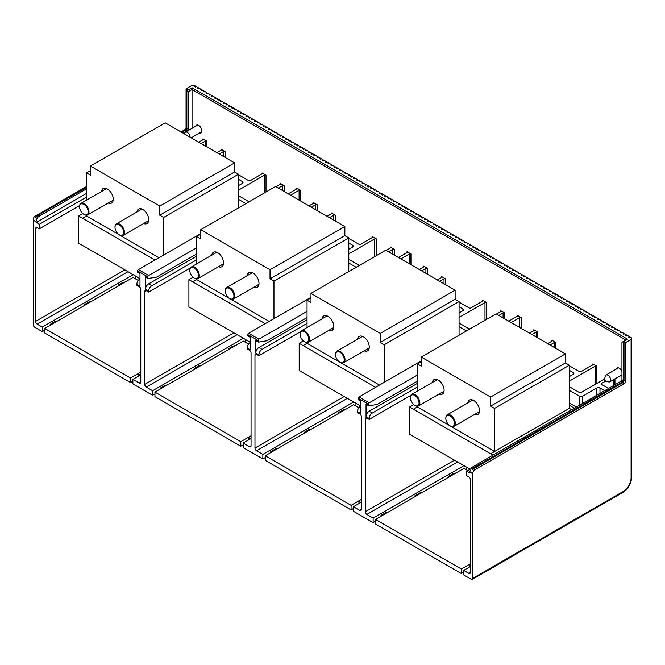 <?xml version="1.0" encoding="UTF-8"?>
<svg xmlns="http://www.w3.org/2000/svg" width="665" height="665" viewBox="0 0 665 665"><rect width="100%" height="100%" fill="white"/><g stroke="black" fill="none" stroke-linecap="round" stroke-linejoin="round"><path stroke-width="1" d="M631.75 338.493A2.228 1.288 180 0 0 631.093 337.579L630.229 337.08L629.439 337.537L628.658 337.08L629.439 336.631L627.394 335.443L626.605 335.9L625.823 335.443L626.605 334.994L624.56 333.805L623.77 334.262L622.98 333.805L623.77 333.356L621.725 332.168L620.935 332.625L620.146 332.168L620.935 331.719L618.891 330.53L618.101 330.987L617.311 330.53L618.101 330.081L616.056 328.892L615.266 329.35L614.477 328.892L615.266 328.444L613.213 327.263L612.432 327.712L611.642 327.263L612.432 326.806L610.379 325.626L609.597 326.074L608.808 325.626L609.597 325.168L607.544 323.988L606.754 324.437L605.973 323.988L606.754 323.531L604.709 322.35L603.92 322.799L603.138 322.35L603.92 321.893L601.875 320.713L601.085 321.162L600.296 320.713L601.085 320.256L599.04 319.075L598.251 319.524L597.461 319.075L598.251 318.618L596.206 317.438L595.416 317.895L594.626 317.438L595.416 316.981L593.371 315.8L592.582 316.257L591.792 315.8L592.582 315.343L590.528 314.163L589.747 314.62L588.957 314.163L589.747 313.705L587.694 312.525L586.912 312.982L586.123 312.525L586.912 312.068L584.859 310.887L584.07 311.345L583.288 310.887L584.07 310.43L582.025 309.25L581.235 309.707L580.454 309.25L581.235 308.793L579.19 307.612L578.4 308.07L577.611 307.612L578.4 307.155L576.356 305.975L575.566 306.432L574.776 305.975L575.566 305.518L573.521 304.337L572.731 304.794L571.942 304.337L572.731 303.888L570.686 302.7L569.897 303.157L569.107 302.7L569.897 302.251L567.844 301.062L567.062 301.519L566.272 301.062L567.062 300.613L565.009 299.425L564.228 299.882L563.438 299.425L564.228 298.976L562.174 297.787L561.385 298.244L560.603 297.787L561.385 297.338L559.34 296.149L558.55 296.607L557.76 296.149L558.55 295.701L556.505 294.52L555.716 294.969L554.926 294.52L555.716 294.063L553.671 292.883L552.881 293.332L552.091 292.883L552.881 292.425L550.836 291.245L550.046 291.694L549.257 291.245L550.046 290.788L547.993 289.608L547.212 290.056L546.422 289.608L547.212 289.15L545.159 287.97L544.377 288.419L544.377 287.513L542.324 286.332L541.534 286.79L540.753 286.332L541.534 285.875L539.49 284.695L538.7 285.152L537.918 284.695L538.7 284.238L536.655 283.057L535.865 283.514L535.076 283.057L535.865 282.6L533.82 281.42L533.031 281.877L532.241 281.42L533.031 280.963L530.986 279.782L530.196 280.239L529.407 279.782L530.196 279.325L528.151 278.145L527.362 278.602L526.572 278.145L527.362 277.687L525.308 276.507L524.527 276.964L523.737 276.507L524.527 276.05L522.474 274.869L521.692 275.327L520.903 274.869L521.692 274.412L519.639 273.232L518.85 273.689L518.068 273.232L518.85 272.775L516.805 271.594L516.015 272.051L515.234 271.594L516.015 271.145L513.97 269.957L513.181 270.414L512.391 269.957L513.181 269.508L511.136 268.319L510.346 268.776L509.556 268.319L510.346 267.87L508.301 266.682L507.511 267.139L506.722 266.682L507.511 266.233L505.467 265.044L504.677 265.501L503.887 265.044L504.677 264.595L502.624 263.415L501.842 263.864L501.053 263.415L501.842 262.958L499.789 261.777L499.008 262.226L498.218 261.777L499.008 261.32L496.955 260.14L496.165 260.589L495.383 260.14L496.165 259.683L494.12 258.502L493.33 258.951L492.549 258.502L493.33 258.045L491.285 256.865L490.496 257.313L489.706 256.865L490.496 256.407L488.451 255.227L487.661 255.676L486.871 255.227L487.661 254.77L485.616 253.589L484.827 254.047L484.037 253.589L484.827 253.132L482.782 251.952L481.992 252.409L481.202 251.952L481.992 251.495L479.939 250.314L479.157 250.772L478.368 250.314L479.157 249.857L477.104 248.677L476.315 249.134L475.533 248.677L476.315 248.22L474.27 247.039L473.48 247.496L472.699 247.039L473.48 246.582L471.435 245.402L470.645 245.859L469.856 245.402L470.645 244.944L468.601 243.764L467.811 244.221L467.021 243.764L467.811 243.307L465.766 242.126L464.976 242.584L464.187 242.126L464.976 241.669L462.931 240.489L462.142 240.946L461.352 240.489L462.142 240.04L460.089 238.851L459.307 239.309L458.518 238.851L459.307 238.403L457.254 237.214L456.473 237.671L455.683 237.214L456.473 236.765L454.419 235.576L453.63 236.033L452.848 235.576L453.63 235.127L451.585 233.939L450.795 234.396L450.014 233.939L450.795 233.49L448.75 232.301L447.961 232.758L447.171 232.301L447.961 231.852L445.916 230.672L445.126 231.121L444.336 230.672L445.126 230.215L443.081 229.034L442.292 229.483L441.502 229.034L442.292 228.577L440.247 227.397L439.457 227.846L438.667 227.397L439.457 226.94L437.404 225.759L436.622 226.208L435.833 225.759L436.622 225.302L434.569 224.122L433.788 224.571L432.998 224.122L433.788 223.664L431.735 222.484L430.945 222.941L430.164 222.484L430.945 222.027L428.9 220.847L428.11 221.304L427.329 220.847L428.11 220.389L426.065 219.209L425.276 219.666L424.486 219.209L425.276 218.752L423.231 217.571L422.441 218.029L421.652 217.571L422.441 217.114L420.396 215.934L419.607 216.391L418.817 215.934L419.607 215.477L417.562 214.296L416.772 214.753L415.982 214.296L416.772 213.839L414.719 212.659L413.938 213.116L413.148 212.659L413.938 212.202L411.884 211.021L411.103 211.478L410.313 211.021L411.103 210.564L409.05 209.384L408.26 209.841L407.479 209.384L408.26 208.926L406.215 207.746L405.426 208.203L404.636 207.746L405.426 207.297L403.381 206.108L402.591 206.566L401.801 206.108L402.591 205.66L400.546 204.471L399.756 204.928L398.967 204.471L399.756 204.022L397.712 202.833L396.922 203.291L396.132 202.833L396.922 202.384L394.869 201.196L394.087 201.653L393.298 201.196L394.087 200.747L392.034 199.567L391.253 200.015L390.463 199.567L391.253 199.109L389.2 197.929L388.41 198.378L387.629 197.929L388.41 197.472L386.365 196.291L385.575 196.74L384.794 196.291L385.575 195.834L383.53 194.654L382.741 195.103L381.951 194.654L382.741 194.197L380.696 193.016L379.906 193.465L379.117 193.016L379.906 192.559L377.861 191.379L377.072 191.828L376.282 191.379L377.072 190.922L375.027 189.741L374.237 190.198L373.447 189.741L374.237 189.284L372.184 188.104L371.403 188.561L370.613 188.104L371.403 187.646L369.349 186.466L368.568 186.923L367.778 186.466L368.568 186.009L366.515 184.828L365.725 185.286L364.944 184.828L365.725 184.371L363.68 183.191L362.891 183.648L362.109 183.191L362.891 182.734L360.846 181.553L360.056 182.011L359.266 181.553L360.056 181.096L358.011 179.916L357.221 180.373L356.432 179.916L357.221 179.459L355.176 178.278L354.387 178.735L353.597 178.278L354.387 177.821L352.342 176.641L351.552 177.098L350.763 176.641L351.552 176.192L349.499 175.003L348.718 175.46L347.928 175.003L348.718 174.554L346.665 173.365L345.883 173.823L345.093 173.365L345.883 172.917L343.83 171.728L343.04 172.185L342.259 171.728L343.04 171.279L340.995 170.09L340.206 170.548L339.424 170.09L340.206 169.642L338.161 168.453L337.371 168.91L336.581 168.453L337.371 168.004L335.326 166.824L334.537 167.272L333.747 166.824L334.537 166.366L332.492 165.186L331.702 165.635L330.912 165.186L331.702 164.729L329.657 163.548L328.867 163.997L328.078 163.548L328.867 163.091L326.814 161.911L326.033 162.36L325.243 161.911L326.033 161.454L323.98 160.273L323.19 160.722L322.409 160.273L323.19 159.816L321.145 158.636L320.355 159.085L319.574 158.636L320.355 158.179L318.311 156.998L317.521 157.455L316.731 156.998L317.521 156.541L315.476 155.361L314.686 155.818L313.897 155.361L314.686 154.903L312.641 153.723L311.852 154.18L311.062 153.723L311.852 153.266L309.807 152.086L309.017 152.543L308.228 152.086L309.017 151.628L306.964 150.448L306.183 150.905L305.393 150.448L306.183 149.991L304.129 148.81L303.348 149.268L302.558 148.81L303.348 148.353L301.295 147.173L300.505 147.63L299.724 147.173L300.505 146.716L298.46 145.535L297.671 145.992L296.889 145.535L297.671 145.078L295.626 143.898L294.836 144.355L294.046 143.898L294.836 143.449L292.791 142.26L292.001 142.717L291.212 142.26L292.001 141.811L289.957 140.623L289.167 141.08L288.377 140.623L289.167 140.174L287.122 138.985L286.332 139.442L285.543 138.985L286.332 138.536L284.279 137.347L283.498 137.805L282.708 137.347L283.498 136.899L281.445 135.718L280.663 136.167L279.874 135.718L280.663 135.261L278.61 134.081L277.82 134.53L277.039 134.081L277.82 133.623L275.776 132.443L274.986 132.892L274.204 132.443L274.986 131.986L272.941 130.806L272.151 131.254L271.362 130.806L272.151 130.348L270.106 129.168L269.317 129.617L268.527 129.168L269.317 128.711L267.272 127.53L266.482 127.979L265.692 127.53L266.482 127.073L264.437 125.893L263.648 126.35L262.858 125.893L263.648 125.436L261.594 124.255L260.813 124.712L260.023 124.255L260.813 123.798L258.76 122.618L257.978 123.075L257.189 122.618L257.978 122.161L255.925 120.98L255.136 121.437L254.354 120.98L255.136 120.523L253.091 119.343L252.301 119.8L251.511 119.343L252.301 118.885L250.256 117.705L249.466 118.162L248.677 117.705L249.466 117.248L247.422 116.067L246.632 116.525L245.842 116.067L246.632 115.61L244.587 114.43L243.797 114.887L243.008 114.43L243.797 113.973L241.744 112.792L240.963 113.25L240.173 112.792L240.963 112.343L238.91 111.155L238.128 111.612L237.339 111.155L238.128 110.706L236.075 109.517L235.285 109.974L234.504 109.517L235.285 109.068L233.24 107.88L232.451 108.337L231.669 107.88L232.451 107.431L230.406 106.242L229.616 106.699L228.826 106.242L229.616 105.793L227.571 104.605L226.782 105.062L225.992 104.605L226.782 104.156L224.737 102.975L223.947 103.424L223.157 102.975L223.947 102.518L221.902 101.338L221.113 101.787L220.323 101.338L221.113 100.88L219.059 99.7L218.278 100.149L217.488 99.7L218.278 99.243L216.225 98.063L215.443 98.511L214.654 98.063L215.443 97.605L213.39 96.425L212.601 96.874L211.819 96.425L212.601 95.968L210.556 94.787L209.766 95.236L208.985 94.787L209.766 94.33L207.721 93.15L206.931 93.607L206.142 93.15L206.931 92.693L204.887 91.512L204.097 91.97L203.307 91.512L204.097 91.055L202.052 89.875L201.262 90.332L200.473 89.875L201.262 89.418L199.217 88.237L198.428 88.694L197.638 88.237L198.428 87.78L196.375 86.6L195.593 87.057L194.803 86.6L195.593 86.142L194.72 85.644A2.228 1.288 180 0 0 191.57 85.644L186.059 88.827L187.638 89.742L186.848 90.191L187.322 90.465L192.044 87.738L627.477 339.125L622.748 341.86L624.011 341.677L625.582 342.583L631.093 339.399A2.228 1.288 180 0 0 631.75 338.493L631.75 476.921A2.228 1.288 180 0 1 631.093 477.836L631.093 339.399M544.377 288.419L543.588 287.97L544.377 287.513M473.089 466.647A4.456 2.569 120 0 0 469.939 472.1L472.773 473.738A4.456 2.569 -60 0 1 473.837 470.396L472.266 469.482A4.456 2.569 -60 0 1 474.353 467.37L473.089 466.647L621.177 381.153A1.114 0.64 -60 0 0 621.958 379.781L621.958 342.309L622.748 341.86M474.353 467.37L622.432 381.876A1.114 0.64 120 0 0 623.221 380.513L623.221 342.126M471.003 468.758L466.788 471.194L469.939 473.014L469.939 472.1M551.933 341.178L551.933 340.264A1.114 0.64 -0 0 1 552.266 340.721A1.114 0.64 -0 0 1 551.933 341.178L547.677 343.63M551.933 340.264L555.874 342.541A1.114 0.64 -0 0 0 554.302 342.541L554.302 347.454M550.046 344.994L554.302 342.541M592.897 364.819L592.897 363.913A1.114 0.64 -0 0 1 593.222 364.37A1.114 0.64 -0 0 1 592.897 364.819L581.077 371.644A1.114 0.64 -0 0 1 579.506 371.644L569.34 365.775M592.897 363.913L596.837 366.191A1.114 0.64 -0 0 0 595.258 366.191L569.34 381.153M604.651 378.959L581.867 392.109A2.228 1.288 -0 0 1 578.716 392.109L569.34 386.697M601.559 383.472A1.114 0.64 -0 0 0 601.235 383.921A1.114 0.64 -0 0 0 601.559 384.378L601.559 383.472L605.832 381.003M608.566 388.426L601.559 384.378M582.656 403.389L582.656 396.199L596.837 388.019A2.228 1.288 -0 0 1 599.988 388.019L604.635 390.696M582.656 396.199A2.228 1.288 180 0 1 579.506 396.199L569.34 390.33M569.34 370.322L573.205 372.558A2.228 1.288 -0 0 1 573.853 373.464A2.228 1.288 -0 0 1 573.205 374.37L569.34 376.606M366.831 418.027A2.228 1.288 -120 0 0 365.717 417.919A2.228 1.288 -120 0 0 365.26 418.942L366.831 418.027L369.191 419.391L369.191 418.485A4.456 2.569 -60 0 1 372.342 413.031L417.321 387.063M417.321 383.422L369.191 411.211A4.456 2.569 120 0 0 366.041 416.664L366.041 403.838A1.114 0.64 120 0 0 366.274 404.353L368.634 405.716A1.114 0.64 -60 0 1 368.41 405.209L368.41 404.204A1.114 0.64 -60 0 1 369.191 402.84L358.959 396.93L421.261 360.954M533.82 330.713L533.82 329.807A1.114 0.64 -0 0 1 534.145 330.264A1.114 0.64 -0 0 1 533.82 330.713L529.564 333.173M533.82 329.807L537.761 332.084A1.114 0.64 -0 0 0 536.181 332.084L531.925 334.537M508.767 321.17L517.279 316.257A1.114 0.64 -0 0 0 517.603 315.8A1.114 0.64 -0 0 0 517.279 315.343L521.219 317.621A1.114 0.64 -0 0 0 519.639 317.621L519.639 327.446M496.481 314.071L500.737 311.619A1.114 0.64 -0 0 0 501.061 311.162A1.114 0.64 -0 0 0 500.737 310.705L504.677 312.982A1.114 0.64 -0 0 0 503.097 312.982L503.097 317.895M459.066 302.11L469.232 307.978A1.114 0.64 -0 0 0 470.803 307.978L482.624 301.154A1.114 0.64 -0 0 0 482.948 300.705A1.114 0.64 -0 0 0 482.624 300.248L486.556 302.517A1.114 0.64 -0 0 0 484.985 302.517L484.985 320.256M437.404 279.965L441.66 277.513A1.114 0.64 -0 0 0 441.984 277.056A1.114 0.64 -0 0 0 441.66 276.598L445.6 278.876A1.114 0.64 -0 0 0 444.02 278.876L444.02 283.789M419.291 269.508L423.547 267.047A1.114 0.64 -0 0 0 423.871 266.599A1.114 0.64 -0 0 0 423.547 266.141L427.479 268.411A1.114 0.64 -0 0 0 425.908 268.411L421.652 270.871M398.493 257.505L407.005 252.592A1.114 0.64 -0 0 0 407.329 252.135A1.114 0.64 -0 0 0 407.005 251.678L410.945 253.955A1.114 0.64 -0 0 0 409.366 253.955L400.854 258.868M386.207 250.406L390.463 247.954A1.114 0.64 -0 0 0 390.787 247.496A1.114 0.64 -0 0 0 390.463 247.039L394.403 249.317A1.114 0.64 -0 0 0 392.824 249.317L392.824 254.23M348.793 238.444L358.959 244.313A1.114 0.64 -0 0 0 360.53 244.313L372.342 237.488A1.114 0.64 -0 0 0 372.674 237.039A1.114 0.64 -0 0 0 372.342 236.582L376.282 238.851A1.114 0.64 -0 0 0 374.711 238.851L374.711 256.59M327.13 216.3L331.386 213.839A1.114 0.64 -0 0 0 331.71 213.39A1.114 0.64 -0 0 0 331.386 212.933L335.326 215.211A1.114 0.64 -0 0 0 333.747 215.211L333.747 220.123M309.017 205.842L313.273 203.382A1.114 0.64 -0 0 0 313.597 202.925A1.114 0.64 -0 0 0 313.273 202.476L317.205 204.745A1.114 0.64 -0 0 0 315.634 204.745L311.378 207.206M288.219 193.831L296.731 188.918A1.114 0.64 -0 0 0 297.056 188.469A1.114 0.64 -0 0 0 296.731 188.012L300.663 190.29A1.114 0.64 -0 0 0 299.092 190.29L299.092 200.115M278.294 188.104L282.55 185.651A1.114 0.64 -0 0 1 284.121 185.651L280.189 183.374A1.114 0.64 -0 0 1 280.514 183.831A1.114 0.64 -0 0 1 280.189 184.28L275.933 186.74M238.519 190.148L264.437 175.186A1.114 0.64 -0 0 1 266.008 175.186L262.068 172.917A1.114 0.64 -0 0 1 262.401 173.365A1.114 0.64 -0 0 1 262.068 173.823L250.256 180.647A1.114 0.64 -0 0 1 248.677 180.647L238.519 174.779M219.217 153.997L223.473 151.537A1.114 0.64 -0 0 1 225.053 151.537L221.113 149.268A1.114 0.64 -0 0 1 221.437 149.725A1.114 0.64 -0 0 1 221.113 150.174L216.857 152.634M206.931 146.907L206.931 141.08L202.991 138.81A1.114 0.64 -0 0 1 203.324 139.259A1.114 0.64 -0 0 1 202.991 139.717L198.735 142.177M625.898 340.039L192.044 89.559L192.044 128.345M620.154 375.875A4.456 2.569 -120 0 0 621.509 375.733A4.456 2.569 -120 0 0 621.958 375.334M621.958 371.502A4.456 2.569 -120 0 0 617.054 368.011A4.456 2.569 -120 0 0 616.256 369.117M199.533 133.025A4.456 2.569 -120 0 0 200.888 132.892A4.456 2.569 -120 0 0 201.811 130.847A4.456 2.569 -120 0 0 199.866 126.367A4.456 2.569 -120 0 0 196.433 125.17A4.456 2.569 -120 0 0 195.635 126.275M44.671 330.264L42.311 331.627L34.829 327.305A2.228 1.288 60 0 1 33.25 324.578L33.25 219.982L39.235 224.346L86.5 197.064M135.411 277.879L134.621 278.327M139.983 278.876A4.456 2.569 120 0 0 136.832 284.329L136.832 285.243L139.193 286.607A2.228 1.288 -120 0 1 140.764 289.333L140.772 382.109L139.193 383.015L132.892 379.374L132.892 383.921L152.584 395.293L152.584 390.746L146.283 387.105A2.228 1.288 -120 0 1 144.704 384.378L144.704 291.611A2.228 1.288 -120 0 1 145.169 290.588A2.228 1.288 -120 0 1 146.283 290.696L148.644 292.06L148.644 291.154A4.456 2.569 -60 0 1 151.795 285.692L196.774 259.732M245.684 341.544L244.903 341.993M154.945 393.929L152.584 395.293M265.219 457.595L262.858 458.958L243.166 447.595L243.166 443.048L251.046 438.493M355.958 405.209L355.176 405.667M375.492 521.26L373.132 522.624L353.439 511.26L353.439 506.713L359.74 510.346A2.228 1.288 -120 0 0 360.854 510.462A2.228 1.288 -120 0 0 361.319 509.44L361.319 416.664A2.228 1.288 -120 0 0 359.74 413.938L357.379 412.574L357.379 411.66A4.456 2.569 120 0 1 360.53 406.207M466.24 468.875L465.45 469.332M472.773 473.738L472.773 578.334A2.228 1.288 60 0 1 472.316 579.356A2.228 1.288 60 0 1 471.202 579.248L463.713 574.926L463.713 570.379L468.833 573.33A2.228 1.288 -120 0 0 469.947 573.446A2.228 1.288 -120 0 0 470.413 572.424L468.833 573.33M249.608 201.487A2.228 1.288 -0 0 1 247.895 201.113L238.519 195.693M238.519 199.334L245.925 203.606M242.376 183.374L242.376 181.553A2.228 1.288 -0 0 1 243.033 182.468A2.228 1.288 -0 0 1 242.376 183.374L238.519 185.602M242.376 181.553L238.519 179.326M86.5 193.424L36.085 222.526M206.931 141.08A1.114 0.64 -0 0 0 205.36 141.08L201.104 143.54M290.58 195.202L299.092 190.29M329.491 217.663L333.747 215.211M348.793 253.814L374.711 238.851M359.881 265.152A2.228 1.288 -0 0 1 358.169 264.778L348.793 259.358M388.568 251.769L392.824 249.317M348.793 262.999L356.199 267.28M352.65 247.039L352.65 245.219A2.228 1.288 -0 0 1 353.306 246.133A2.228 1.288 -0 0 1 352.65 247.039L348.793 249.267M352.65 245.219L348.793 242.991M196.774 256.091L148.644 283.872A4.456 2.569 120 0 0 145.494 289.333L145.494 276.507A1.114 0.64 120 0 0 145.726 277.022L148.087 278.386A1.114 0.64 -60 0 1 147.854 277.87L147.854 276.873A1.114 0.64 -60 0 1 148.644 275.51L138.403 269.599A1.114 0.64 120 0 0 137.613 270.963L137.613 271.96A1.114 0.64 120 0 0 137.846 272.467L139.983 273.706M310.987 297.288L248.677 333.265A1.114 0.64 120 0 0 247.895 334.628L247.895 335.625L250.256 336.989L250.256 349.815L247.106 347.995L247.106 348.909L249.466 350.272A2.228 1.288 -120 0 1 251.046 352.999L251.046 445.774A2.228 1.288 -120 0 1 250.58 446.789A2.228 1.288 -120 0 1 249.466 446.681L243.166 443.048M250.256 342.541A4.456 2.569 120 0 0 247.106 347.995M254.978 355.276L256.557 354.362A2.228 1.288 -120 0 0 255.443 354.254A2.228 1.288 -120 0 0 254.978 355.276L254.978 448.044A2.228 1.288 -120 0 0 256.557 450.779L262.858 454.411L353.672 401.976M262.858 458.958L262.858 454.411M307.047 317.571L266.79 340.812L258.652 342.093A1.114 0.64 -60 0 1 258.361 342.051A1.114 0.64 -60 0 1 258.128 341.536L258.128 340.538A1.114 0.64 -60 0 1 258.918 339.175L307.047 311.386M307.047 319.757L258.918 347.546A4.456 2.569 120 0 0 255.767 352.999L255.767 340.172A1.114 0.64 120 0 0 256 340.688L258.361 342.051M258.918 347.546L262.068 349.358A4.456 2.569 -60 0 0 258.918 354.819L258.918 355.725L300.572 331.677M256.557 354.362L258.918 355.725M459.066 312.941L462.931 310.705A2.228 1.288 -0 0 0 463.58 309.799A2.228 1.288 -0 0 0 462.931 308.884L459.066 306.656M439.764 281.328L444.02 278.876M459.066 317.488L484.985 302.517M470.155 328.818A2.228 1.288 -0 0 1 468.443 328.444L459.066 323.032M498.841 315.434L503.097 312.982M459.066 326.665L466.473 330.946M262.068 349.358L307.047 323.398M511.136 322.533L519.639 317.621M369.191 419.391L410.845 395.343M466.788 471.194L466.788 475.741L468.833 476.921A2.228 1.288 -120 0 1 470.413 479.648L470.413 572.424M470.413 566.514L463.713 570.379M365.26 418.942L365.26 511.709A2.228 1.288 -120 0 0 366.831 514.444L373.132 518.077L463.954 465.65M373.132 518.077L373.132 522.624M381.012 516.264L381.012 515.35L385.733 512.624L388.102 512.166L375.492 519.44L461.352 569.016L470.413 563.779M448.908 477.063L448.908 476.148L453.63 473.422L455.999 472.965L388.102 512.166M414.96 496.664L414.96 495.749L419.682 493.023L422.051 492.565M358.959 396.93A1.114 0.64 120 0 0 358.169 398.293L358.169 399.291L360.53 400.654L360.53 413.48L357.379 411.66M361.319 502.166L353.439 506.713M417.321 375.052L369.191 402.84M368.634 405.716A1.114 0.64 -60 0 0 368.925 405.758L377.063 404.486L417.321 381.236M358.169 399.291A1.114 0.64 120 0 0 358.402 399.806L360.53 401.037M338.635 413.397L338.635 412.483L343.356 409.756L345.725 409.299L265.219 455.774L351.078 505.35L361.319 499.432M270.738 452.591L270.738 451.685L275.46 448.958L277.82 448.501M304.686 432.99L304.686 432.084L309.408 429.357L311.777 428.9M338.635 412.483L340.995 412.026M358.826 407.77L353.597 404.752L345.725 409.299M353.439 508.526L351.078 509.897L265.219 460.321L265.219 455.774M304.686 432.084L307.047 431.627M270.738 451.685L273.099 451.227M351.078 509.897L351.078 505.35M358.959 503.53L358.959 500.795L360.372 502.707M356.041 403.347L360.53 406.024M355.958 403.389L355.958 406.115M466.24 469.781L466.315 467.013M466.24 467.054L470.097 469.282M381.012 515.35L383.373 514.893M463.713 572.199L461.352 573.562L375.492 523.995L375.492 519.44M455.999 472.965L463.871 468.418L467.728 470.645M470.413 566.056L469.232 564.469L469.232 567.195M461.352 569.016L461.352 573.562M414.96 495.749L417.321 495.292M448.908 476.148L451.269 475.699M473.837 470.396L624.011 383.697A2.228 1.288 120 0 0 625.582 380.97L624.011 380.056L624.011 341.677M625.582 342.583L625.582 380.97M472.266 469.482L622.432 382.782A2.228 1.288 -60 0 0 624.011 380.056M629.439 337.537L629.439 336.631M605.25 376.182A3.899 2.253 60 0 1 605.99 375.043A3.899 2.253 60 0 1 609.265 376.39A3.899 2.253 60 0 1 609.888 381.793A3.899 2.253 60 0 1 608.533 381.868L604.319 380.513L605.25 376.182M626.605 335.9L626.605 334.994M623.77 334.262L623.77 333.356M620.935 332.625L620.935 331.719M618.101 330.987L618.101 330.081M615.266 329.35L615.266 328.444M612.432 327.712L612.432 326.806M609.597 326.074L609.597 325.168M606.754 324.437L606.754 323.531M603.92 322.799L603.92 321.893M601.085 321.162L601.085 320.256M598.251 319.524L598.251 318.618M595.416 317.895L595.416 316.981M592.582 316.257L592.582 315.343M589.747 314.62L589.747 313.705M586.912 312.982L586.912 312.068M584.07 311.345L584.07 310.43M581.235 309.707L581.235 308.793M578.4 308.07L578.4 307.155M575.566 306.432L575.566 305.518M572.731 304.794L572.731 303.888M569.897 303.157L569.897 302.251M567.062 301.519L567.062 300.613M564.228 299.882L564.228 298.976M561.385 298.244L561.385 297.338M558.55 296.607L558.55 295.701M555.716 294.969L555.716 294.063M552.881 293.332L552.881 292.425M550.046 291.694L550.046 290.788M547.212 290.056L547.212 289.15M470.172 469.241L409.465 434.187L409.465 406.972L490.595 453.771L494.511 451.502L494.511 408.435L490.579 406.157L490.579 397.063L421.261 357.047L496.09 313.847L565.4 353.863L565.4 362.957L569.34 365.235L569.34 408.343L571.701 409.707M492.956 455.176L490.595 453.813L569.34 408.343M494.511 451.502L417.321 406.938L417.321 406.257M413.397 409.199L417.321 406.938M417.321 391.17L417.321 363.871L421.261 361.594M421.261 357.047L421.261 366.141L417.321 363.871M439.033 394.071A8.354 4.821 -120 0 0 442.375 394.071A8.354 4.821 -120 0 0 443.38 386.556A8.354 4.821 -120 0 0 434.021 379.599A8.354 4.821 -120 0 0 432.35 382.491M474.477 414.536A8.354 4.821 -120 0 0 477.819 414.536A8.354 4.821 -120 0 0 478.825 407.022A8.354 4.821 -120 0 0 469.465 400.064A8.354 4.821 -120 0 0 467.794 402.957M569.34 365.235L494.511 408.435M565.4 362.957L490.579 406.157M565.4 353.863L490.579 397.063M409.465 406.972L413.605 404.578M415.11 405.617L414.719 405.392L415.11 405.617A6.683 3.857 -120 0 0 418.451 405.949A6.683 3.857 -120 0 0 419.839 402.89A6.683 3.857 60 0 0 416.922 396.165A6.683 3.857 60 0 0 411.768 394.37A6.683 3.857 60 0 0 410.388 397.429L410.388 397.886A6.126 3.541 -120 0 1 414.719 395.384A6.126 3.541 -120 0 1 419.05 402.89A6.126 3.541 -120 0 1 414.719 405.392L414.719 405.392A6.126 3.541 60 0 1 410.388 397.886M450.562 426.082L450.554 426.082A6.683 3.857 -120 0 0 450.562 426.082A6.683 3.857 -120 0 0 453.904 426.415A6.683 3.857 -120 0 0 455.284 423.356A6.683 3.857 60 0 0 452.366 416.623A6.683 3.857 60 0 0 447.213 414.835A6.683 3.857 60 0 0 445.833 417.894L445.833 418.351A6.126 3.541 -120 0 1 450.163 415.849A6.126 3.541 -120 0 1 454.494 423.356A6.126 3.541 -120 0 1 450.163 425.849L450.163 425.849A6.126 3.541 60 0 1 445.833 418.351M247.895 335.625A1.114 0.64 120 0 0 248.12 336.141L250.256 337.371M384.237 382.333L384.237 344.769L380.297 342.492L380.297 333.398L310.987 293.381L385.808 250.181L455.126 290.198L455.126 299.292L459.066 301.569L459.066 335.218M360.53 405.941L299.184 370.521L299.184 343.306L375.55 387.346M379.474 385.085L307.047 343.273L307.047 342.591M303.124 345.534L307.047 343.273M307.047 327.496L307.047 300.198L310.987 297.928M310.987 293.381L310.987 302.475L307.047 300.198M328.759 330.405A8.354 4.821 -120 0 0 332.101 330.405A8.354 4.821 -120 0 0 333.107 322.891A8.354 4.821 -120 0 0 323.747 315.933A8.354 4.821 -120 0 0 322.068 318.826M364.204 350.862A8.354 4.821 -120 0 0 367.546 350.862A8.354 4.821 -120 0 0 368.551 343.356A8.354 4.821 -120 0 0 359.191 336.399A8.354 4.821 -120 0 0 357.521 339.291M459.066 301.569L384.237 344.769M455.126 299.292L380.297 342.492M455.126 290.198L380.297 333.398M299.184 343.306L303.331 340.912M304.836 341.951L304.445 341.719L304.836 341.951A6.683 3.857 -120 0 0 308.178 342.284A6.683 3.857 -120 0 0 309.566 339.225A6.683 3.857 60 0 0 306.648 332.492A6.683 3.857 60 0 0 301.494 330.704A6.683 3.857 60 0 0 300.115 333.764L300.115 334.221A6.126 3.541 -120 0 1 304.445 331.719A6.126 3.541 -120 0 1 308.776 339.225A6.126 3.541 -120 0 1 304.445 341.719L304.445 341.719A6.126 3.541 60 0 1 300.115 334.221M340.281 362.417L339.89 362.184L340.281 362.417A6.683 3.857 -120 0 0 343.622 362.749A6.683 3.857 -120 0 0 345.01 359.682A6.683 3.857 60 0 0 342.093 352.957A6.683 3.857 60 0 0 336.939 351.17A6.683 3.857 60 0 0 335.559 354.229L335.559 354.686A6.126 3.541 -120 0 1 339.89 352.184A6.126 3.541 -120 0 1 344.221 359.682A6.126 3.541 -120 0 1 339.89 362.184L339.89 362.184A6.126 3.541 60 0 1 335.559 354.686M243.398 338.31L152.584 390.746M160.456 388.925L160.456 388.019L165.186 385.293L167.547 384.836L154.945 392.109L240.805 441.676L251.046 435.766M228.361 349.724L228.361 348.817L233.082 346.091L235.443 345.634L167.547 384.836M194.413 369.324L194.413 368.418L199.134 365.692L201.495 365.235M137.613 271.96L139.983 273.323L139.983 286.15L136.832 284.329M139.193 383.015A2.228 1.288 -120 0 0 140.307 383.123A2.228 1.288 -120 0 0 140.772 382.109M190.298 268.012L148.644 292.06M273.963 318.668L273.963 281.104L270.023 278.826L270.023 269.732L200.714 229.716L275.534 186.516L344.852 226.532L344.852 235.626L348.793 237.904L348.793 271.553M250.256 342.267L188.91 306.856L188.91 279.632L265.277 323.68M269.2 321.419L196.774 279.608L196.774 278.926M192.85 281.869L196.774 279.608M196.774 263.83L196.774 236.532L200.714 234.263M200.714 229.716L200.714 238.81L196.774 236.532M218.477 266.731A8.354 4.821 -120 0 0 221.819 266.731A8.354 4.821 -120 0 0 222.833 259.225A8.354 4.821 -120 0 0 213.465 252.268A8.354 4.821 -120 0 0 211.794 255.16M253.93 287.197A8.354 4.821 -120 0 0 257.272 287.197A8.354 4.821 -120 0 0 258.278 279.691A8.354 4.821 -120 0 0 248.91 272.725A8.354 4.821 -120 0 0 247.239 275.626M348.793 237.904L273.963 281.104M344.852 235.626L270.023 278.826M344.852 226.532L270.023 269.732M188.91 279.632L193.058 277.247M194.562 278.286L194.172 278.053L194.562 278.286A6.683 3.857 -120 0 0 197.904 278.61A6.683 3.857 -120 0 0 199.292 275.551A6.683 3.857 60 0 0 196.375 268.826A6.683 3.857 60 0 0 191.221 267.039A6.683 3.857 60 0 0 189.841 270.098L189.841 270.555A6.126 3.541 -120 0 1 194.172 268.053A6.126 3.541 -120 0 1 198.503 275.551A6.126 3.541 -120 0 1 194.172 278.053L194.172 278.053A6.126 3.541 60 0 1 189.841 270.555M230.007 298.751L229.616 298.519L230.007 298.751A6.683 3.857 -120 0 0 233.349 299.075A6.683 3.857 -120 0 0 234.737 296.016A6.683 3.857 60 0 0 231.819 289.292A6.683 3.857 60 0 0 226.665 287.504A6.683 3.857 60 0 0 225.285 290.563L225.285 291.012A6.126 3.541 -120 0 1 229.616 288.519A6.126 3.541 -120 0 1 233.947 296.016A6.126 3.541 -120 0 1 229.616 298.519L229.616 298.519A6.126 3.541 60 0 1 225.285 291.012M196.774 253.905L156.516 277.147L148.378 278.427A1.114 0.64 -60 0 1 148.087 278.386M196.774 247.721L148.644 275.51M138.403 269.599L200.714 233.623M132.892 379.374L140.772 374.827M42.311 331.627L42.311 327.08L133.125 274.645M42.311 327.08L37.19 324.121A2.228 1.288 -120 0 1 35.611 321.394L35.611 228.619L37.19 227.713L39.235 228.893L39.235 224.346M50.183 325.26L50.183 324.354L54.912 321.619L57.273 321.17L44.671 328.444L130.531 378.011L140.772 372.101M118.079 286.058L118.079 285.152L122.809 282.425L125.17 281.968L57.273 321.17M84.131 305.659L84.131 304.753L88.861 302.026L91.221 301.569M37.19 227.713A2.228 1.288 -120 0 0 36.076 227.605A2.228 1.288 -120 0 0 35.611 228.619M79.625 205.576L39.235 228.893M33.25 219.982A4.456 2.569 120 0 1 34.314 216.64L86.5 186.516M181.013 131.944L184.488 129.941A2.228 1.288 -60 0 0 186.059 127.215L186.059 88.827M34.314 216.64L35.893 217.546A4.456 2.569 120 0 1 37.98 215.435L86.5 187.422M183.066 133.125L187.322 130.664A1.114 0.64 120 0 0 188.104 129.301L186.848 128.578L186.848 90.191M186.848 128.578A1.114 0.64 -60 0 1 186.059 129.941L181.803 132.393M36.085 221.62A4.456 2.569 -60 0 1 39.235 216.158L37.98 215.435M86.5 188.877L39.235 216.158M192.044 87.738L192.044 89.559L188.104 91.828L188.104 129.301M187.322 90.465L188.104 91.828M195.593 87.057L195.593 86.142M198.428 88.694L198.428 87.78M204.097 91.97L204.097 91.055M184.496 133.948L184.629 133.341A3.899 2.253 60 0 1 185.369 132.202A3.899 2.253 60 0 1 188.644 133.549A3.899 2.253 60 0 1 190.074 137.173M206.931 93.607L206.931 92.693M201.262 90.332L201.262 89.418M209.766 95.236L209.766 94.33M212.601 96.874L212.601 95.968M215.443 98.511L215.443 97.605M218.278 100.149L218.278 99.243M221.113 101.787L221.113 100.88M223.947 103.424L223.947 102.518M226.782 105.062L226.782 104.156M229.616 106.699L229.616 105.793M232.451 108.337L232.451 107.431M235.285 109.974L235.285 109.068M238.128 111.612L238.128 110.706M240.963 113.25L240.963 112.343M243.797 114.887L243.797 113.973M246.632 116.525L246.632 115.61M249.466 118.162L249.466 117.248M252.301 119.8L252.301 118.885M255.136 121.437L255.136 120.523M257.978 123.075L257.978 122.161M260.813 124.712L260.813 123.798M263.648 126.35L263.648 125.436M266.482 127.979L266.482 127.073M269.317 129.617L269.317 128.711M272.151 131.254L272.151 130.348M274.986 132.892L274.986 131.986M277.82 134.53L277.82 133.623M280.663 136.167L280.663 135.261M283.498 137.805L283.498 136.899M286.332 139.442L286.332 138.536M289.167 141.08L289.167 140.174M292.001 142.717L292.001 141.811M294.836 144.355L294.836 143.449M297.671 145.992L297.671 145.078M300.505 147.63L300.505 146.716M303.348 149.268L303.348 148.353M306.183 150.905L306.183 149.991M309.017 152.543L309.017 151.628M311.852 154.18L311.852 153.266M314.686 155.818L314.686 154.903M317.521 157.455L317.521 156.541M320.355 159.085L320.355 158.179M323.19 160.722L323.19 159.816M326.033 162.36L326.033 161.454M328.867 163.997L328.867 163.091M331.702 165.635L331.702 164.729M334.537 167.272L334.537 166.366M337.371 168.91L337.371 168.004M340.206 170.548L340.206 169.642M343.04 172.185L343.04 171.279M345.883 173.823L345.883 172.917M348.718 175.46L348.718 174.554M351.552 177.098L351.552 176.192M354.387 178.735L354.387 177.821M357.221 180.373L357.221 179.459M360.056 182.011L360.056 181.096M362.891 183.648L362.891 182.734M365.725 185.286L365.725 184.371M368.568 186.923L368.568 186.009M371.403 188.561L371.403 187.646M374.237 190.198L374.237 189.284M377.072 191.828L377.072 190.922M379.906 193.465L379.906 192.559M382.741 195.103L382.741 194.197M385.575 196.74L385.575 195.834M388.41 198.378L388.41 197.472M391.253 200.015L391.253 199.109M394.087 201.653L394.087 200.747M396.922 203.291L396.922 202.384M399.756 204.928L399.756 204.022M402.591 206.566L402.591 205.66M405.426 208.203L405.426 207.297M408.26 209.841L408.26 208.926M411.103 211.478L411.103 210.564M413.938 213.116L413.938 212.202M416.772 214.753L416.772 213.839M419.607 216.391L419.607 215.477M422.441 218.029L422.441 217.114M425.276 219.666L425.276 218.752M428.11 221.304L428.11 220.389M430.945 222.941L430.945 222.027M433.788 224.571L433.788 223.664M436.622 226.208L436.622 225.302M439.457 227.846L439.457 226.94M442.292 229.483L442.292 228.577M445.126 231.121L445.126 230.215M447.961 232.758L447.961 231.852M450.795 234.396L450.795 233.49M453.63 236.033L453.63 235.127M456.473 237.671L456.473 236.765M459.307 239.309L459.307 238.403M462.142 240.946L462.142 240.04M464.976 242.584L464.976 241.669M467.811 244.221L467.811 243.307M470.645 245.859L470.645 244.944M473.48 247.496L473.48 246.582M476.315 249.134L476.315 248.22M479.157 250.772L479.157 249.857M481.992 252.409L481.992 251.495M484.827 254.047L484.827 253.132M487.661 255.676L487.661 254.77M490.496 257.313L490.496 256.407M493.33 258.951L493.33 258.045M496.165 260.589L496.165 259.683M499.008 262.226L499.008 261.32M501.842 263.864L501.842 262.958M504.677 265.501L504.677 264.595M507.511 267.139L507.511 266.233M510.346 268.776L510.346 267.87M513.181 270.414L513.181 269.508M516.015 272.051L516.015 271.145M518.85 273.689L518.85 272.775M521.692 275.327L521.692 274.412M524.527 276.964L524.527 276.05M527.362 278.602L527.362 277.687M530.196 280.239L530.196 279.325M533.031 281.877L533.031 280.963M535.865 283.514L535.865 282.6M538.7 285.152L538.7 284.238M541.534 286.79L541.534 285.875M135.485 276.008L135.411 278.785M135.411 276.058L139.983 278.693M50.183 324.354L52.552 323.897M132.892 381.195L130.531 382.558L44.671 332.99L44.671 328.444M125.17 281.968L133.05 277.421L138.278 280.439M139.825 375.376L138.403 373.464L138.403 376.191M130.531 378.011L130.531 382.558M84.131 304.753L86.5 304.296M118.079 285.152L120.448 284.695M163.69 255.003L163.69 217.43L159.75 215.161L159.75 206.067L90.432 166.042L165.261 122.842L234.579 162.867L234.579 171.961L238.519 174.23L238.519 207.887M139.983 278.602L78.636 243.191L78.636 215.967L155.003 260.015M158.918 257.754L86.5 215.934L86.5 215.261M82.576 218.203L86.5 215.934M86.5 200.165L86.5 172.867L90.432 170.597M90.432 166.042L90.432 175.144L86.5 172.867M108.204 203.066A8.354 4.821 -120 0 0 111.545 203.066A8.354 4.821 -120 0 0 112.551 195.56A8.354 4.821 -120 0 0 103.191 188.594A8.354 4.821 -120 0 0 101.521 191.495M143.648 223.531A8.354 4.821 -120 0 0 146.99 223.531A8.354 4.821 -120 0 0 148.004 216.017A8.354 4.821 -120 0 0 138.636 209.059A8.354 4.821 -120 0 0 136.965 211.952M238.519 174.23L163.69 217.43M234.579 171.961L159.75 215.161M234.579 162.867L159.75 206.067M78.636 215.967L82.784 213.581M84.289 214.62L83.898 214.388L84.289 214.62A6.683 3.857 -120 0 0 87.63 214.945A6.683 3.857 -120 0 0 89.01 211.886A6.683 3.857 60 0 0 86.101 205.161A6.683 3.857 60 0 0 80.947 203.374A6.683 3.857 60 0 0 79.559 206.433L79.559 206.882A6.126 3.541 -120 0 1 83.898 204.388A6.126 3.541 -120 0 1 88.229 211.886A6.126 3.541 -120 0 1 83.898 214.388L83.898 214.388A6.126 3.541 60 0 1 79.559 206.882M119.733 235.078L119.343 234.853L119.733 235.078A6.683 3.857 -120 0 0 123.075 235.41A6.683 3.857 -120 0 0 124.463 232.351A6.683 3.857 60 0 0 121.545 225.626A6.683 3.857 60 0 0 116.392 223.839A6.683 3.857 60 0 0 115.012 226.898L115.012 227.347A6.126 3.541 -120 0 1 119.343 224.845A6.126 3.541 -120 0 1 123.673 232.351A6.126 3.541 -120 0 1 119.343 234.853L119.343 234.853A6.126 3.541 60 0 1 115.012 227.347M245.684 342.45L245.767 339.674M245.684 339.724L250.256 342.359M160.456 388.019L162.825 387.562M243.166 444.86L240.805 446.223L154.945 396.656L154.945 392.109M235.443 345.634L243.324 341.087L248.552 344.104M250.098 439.041L248.677 437.129L248.677 439.864M240.805 441.676L240.805 446.223M194.413 368.418L196.774 367.961M228.361 348.817L230.722 348.36M621.958 379.781L623.221 380.513M369.191 411.211L372.342 413.031M536.181 336.997L536.181 332.084M537.761 332.084L537.761 337.903M614.95 378.875L614.95 384.744M596.837 366.191L596.837 383.472M555.874 342.541L555.874 348.36M521.219 317.621L521.219 328.352M517.279 316.257L517.279 315.343M504.677 312.982L504.677 318.801M500.737 311.619L500.737 310.705M486.556 302.517L486.556 319.35M482.624 301.154L482.624 300.248M445.6 278.876L445.6 284.695M441.66 277.513L441.66 276.598M427.479 268.411L427.479 274.238M423.547 267.047L423.547 266.141M410.945 253.955L410.945 264.687M407.005 252.592L407.005 251.678M394.403 249.317L394.403 255.136M390.463 247.954L390.463 247.039M376.282 238.851L376.282 255.676M372.342 237.488L372.342 236.582M335.326 215.211L335.326 221.029M331.386 213.839L331.386 212.933M317.205 204.745L317.205 210.572M313.273 203.382L313.273 202.476M300.663 190.29L300.663 201.021M296.731 188.918L296.731 188.012M284.121 185.651L284.121 191.47M280.189 184.28L280.189 183.374M266.008 175.186L266.008 192.01M262.068 173.823L262.068 172.917M225.053 151.537L225.053 157.364M221.113 150.174L221.113 149.268M202.991 139.717L202.991 138.81M192.833 136.899L192.833 138.761M613.371 379.781L613.371 385.65M595.258 384.378L595.258 366.191M205.36 145.992L205.36 141.08M223.473 156.458L223.473 151.537M264.437 192.925L264.437 175.186M282.55 190.564L282.55 185.651M148.644 283.872L151.795 285.692M315.634 209.658L315.634 204.745M258.128 340.538L247.895 334.628M255.767 340.172L258.128 341.536M258.918 354.819L255.767 352.999M254.978 448.044L344.221 396.523M462.931 310.705L462.931 308.884M425.908 273.332L425.908 268.411M369.191 418.485L366.041 416.664M573.205 374.37L573.205 372.558M599.988 388.019L599.988 393.381M579.506 405.209L579.506 396.199M569.34 403.032L576.306 407.055M596.837 395.201L596.837 388.019M457.653 462.009L366.831 514.444M368.41 404.204L358.169 398.293M366.041 403.838L368.41 405.209M359.74 510.346L361.319 509.44M347.371 398.343L256.557 450.779M365.26 511.709L454.494 460.188M631.093 477.836A11.139 6.434 -60 0 1 623.221 491.477L472.773 578.334M624.011 383.697L622.432 382.782M622.432 381.876L621.177 381.153M631.75 476.921C631.26 483.563 628.267 488.75 622.756 492.499A2.228 1.288 -120 0 0 623.221 491.477M248.677 333.265L258.918 339.175M409.366 263.781L409.366 253.955M147.854 276.873L137.613 270.963M145.494 276.507L147.854 277.87M148.644 291.154L145.494 289.333M249.466 446.681L251.046 445.774M237.097 334.678L146.283 387.105M233.947 332.857L144.704 384.378M146.283 290.696L144.704 291.611M128.004 271.694L37.19 324.121M124.854 269.874L35.611 321.394M185.269 130.398L184.488 129.941M187.322 130.664L186.059 129.941M186.059 127.215L186.848 127.663M569.34 405.293L574.352 408.185M605.99 375.043L618.408 367.87M609.888 381.793L621.958 374.827M622.756 492.499L472.316 579.356M444.045 391.178L418.451 405.949M437.362 379.599L411.768 394.37M479.49 411.635L453.904 426.415M472.807 400.064L447.213 414.835M333.772 327.504L308.178 342.284M327.089 315.933L301.494 330.704M369.216 347.97L343.622 362.749M362.533 336.399L336.939 351.17M223.49 263.839L197.904 278.61M216.807 252.268L191.221 267.039M258.943 284.304L233.349 299.075M252.251 272.725L226.665 287.504M185.369 132.202L197.788 125.028M191.221 137.83L201.686 131.786M113.216 200.173L87.63 214.945M106.533 188.594L80.947 203.374M148.661 220.639L123.075 235.41M141.978 209.059L116.392 223.839"/></g></svg>
